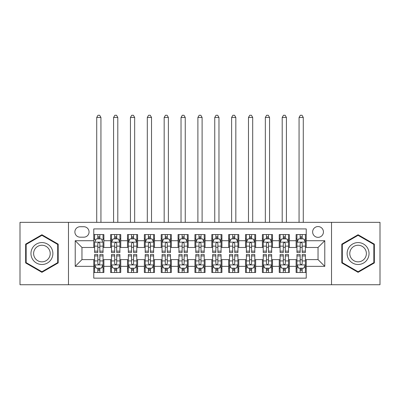<?xml version="1.0" encoding="UTF-8"?>
<svg xmlns="http://www.w3.org/2000/svg" width="400" height="400" viewBox="0 0 400 400"><rect width="100%" height="100%" fill="white"/><g stroke="black" fill="none" stroke-linecap="round" stroke-linejoin="round"><path stroke-width="0.6" d="M318.035 226.555A5.395 5.395 0 0 0 312.635 231.955A5.395 5.395 0 0 0 318.035 237.35A5.395 5.395 0 0 0 323.43 231.955A5.395 5.395 0 0 0 318.035 226.555M331.52 284.73L380 284.73L380 222.34L331.52 222.34L331.52 284.73L68.48 284.73L68.48 222.34L20 222.34L20 284.73L68.48 284.73M306.23 234.565L296.11 234.565L296.11 240.72L289.37 240.72L289.37 247.465L296.11 247.465L296.11 240.72M289.37 240.72L289.37 234.565L279.25 234.565L279.25 240.72L272.505 240.72L272.505 247.465L279.25 247.465L279.25 240.72M272.505 240.72L272.505 234.565L262.39 234.565L262.39 240.72L255.645 240.72L255.645 247.465L262.39 247.465L262.39 240.72M255.645 240.72L255.645 234.565L245.525 234.565L245.525 240.72L238.78 240.72L238.78 247.465L245.525 247.465L245.525 240.72M238.78 240.72L238.78 234.565L228.665 234.565L228.665 240.72L221.92 240.72L221.92 247.465L228.665 247.465L228.665 240.72M221.92 240.72L221.92 234.565L211.805 234.565L211.805 240.72L205.06 240.72L205.06 247.465L211.805 247.465L211.805 240.72M205.06 240.72L205.06 234.565L194.94 234.565L194.94 240.72L188.195 240.72L188.195 247.465L194.94 247.465L194.94 240.72M188.195 240.72L188.195 234.565L178.08 234.565L178.08 240.72L171.335 240.72L171.335 247.465L178.08 247.465L178.08 240.72M171.335 240.72L171.335 234.565L161.22 234.565L161.22 240.72L154.475 240.72L154.475 247.465L161.22 247.465L161.22 240.72M154.475 240.72L154.475 234.565L144.355 234.565L144.355 240.72L137.61 240.72L137.61 247.465L144.355 247.465L144.355 240.72M137.61 240.72L137.61 234.565L127.495 234.565L127.495 240.72L120.75 240.72L120.75 247.465L127.495 247.465L127.495 240.72M120.75 240.72L120.75 234.565L110.63 234.565L110.63 247.465L103.89 247.465L103.89 234.565L93.77 234.565M93.77 272.505L103.89 272.505L103.89 259.605L110.63 259.605L110.63 272.505L120.75 272.505L120.75 259.605L127.495 259.605L127.495 266.35L120.75 266.35M127.495 266.35L127.495 272.505L137.61 272.505L137.61 259.605L144.355 259.605L144.355 266.35L137.61 266.35M144.355 266.35L144.355 272.505L154.475 272.505L154.475 259.605L161.22 259.605L161.22 266.35L154.475 266.35M161.22 266.35L161.22 272.505L171.335 272.505L171.335 259.605L178.08 259.605L178.08 266.35L171.335 266.35M178.08 266.35L178.08 272.505L188.195 272.505L188.195 259.605L194.94 259.605L194.94 266.35L188.195 266.35M194.94 266.35L194.94 272.505L205.06 272.505L205.06 259.605L211.805 259.605L211.805 266.35L205.06 266.35M211.805 266.35L211.805 272.505L221.92 272.505L221.92 259.605L228.665 259.605L228.665 266.35L221.92 266.35M228.665 266.35L228.665 272.505L238.78 272.505L238.78 259.605L245.525 259.605L245.525 266.35L238.78 266.35M245.525 266.35L245.525 272.505L255.645 272.505L255.645 259.605L262.39 259.605L262.39 266.35L255.645 266.35M262.39 266.35L262.39 272.505L272.505 272.505L272.505 259.605L279.25 259.605L279.25 266.35L272.505 266.35M279.25 266.35L279.25 272.505L289.37 272.505L289.37 259.605L296.11 259.605L296.11 266.35L289.37 266.35M80.11 237.18L83.82 237.18A5.225 5.225 0 0 0 89.05 231.955A5.225 5.225 0 0 0 83.82 226.725L80.11 226.725A5.225 5.225 0 0 0 74.885 231.955A5.225 5.225 0 0 0 80.11 237.18M331.52 222.34L68.48 222.34M306.23 240.72L306.23 228.92L93.77 228.92L93.77 247.465L81.965 247.465L81.965 259.605L93.77 259.605L93.77 278.155L306.23 278.155L306.23 259.605L318.035 259.605L318.035 247.465L306.23 247.465L306.23 240.72L324.78 240.72L324.78 266.35L306.23 266.35M93.77 266.35L75.22 266.35L75.22 240.72L93.77 240.72M296.11 266.35L296.11 272.505L306.23 272.505M93.77 238.78L94.615 238.78M97.815 238.78L99.84 238.78M103.045 238.78L103.89 238.78M93.77 247.295L94.615 247.295M97.815 247.295L99.84 247.295M103.045 247.295L103.89 247.295M93.77 259.775L94.615 259.775M97.815 259.775L99.84 259.775M103.045 259.775L103.89 259.775M93.77 268.29L94.615 268.29M97.815 268.29L99.84 268.29M103.045 268.29L103.89 268.29M110.63 247.295L111.475 247.295M114.68 247.295L116.705 247.295M119.905 247.295L120.75 247.295M110.63 238.78L111.475 238.78M114.68 238.78L116.705 238.78M119.905 238.78L120.75 238.78M110.63 259.775L111.475 259.775M114.68 259.775L116.705 259.775M119.905 259.775L120.75 259.775M110.63 268.29L111.475 268.29M114.68 268.29L116.705 268.29M119.905 268.29L120.75 268.29M127.495 259.775L128.335 259.775M131.54 259.775L133.565 259.775M136.77 259.775L137.61 259.775M127.495 268.29L128.335 268.29M131.54 268.29L133.565 268.29M136.77 268.29L137.61 268.29M127.495 238.78L128.335 238.78M131.54 238.78L133.565 238.78M136.77 238.78L137.61 238.78M127.495 247.295L128.335 247.295M131.54 247.295L133.565 247.295M136.77 247.295L137.61 247.295M144.355 259.775L145.2 259.775M148.405 259.775L150.425 259.775M153.63 259.775L154.475 259.775M144.355 268.29L145.2 268.29M148.405 268.29L150.425 268.29M153.63 268.29L154.475 268.29M144.355 238.78L145.2 238.78M148.405 238.78L150.425 238.78M153.63 238.78L154.475 238.78M144.355 247.295L145.2 247.295M148.405 247.295L150.425 247.295M153.63 247.295L154.475 247.295M161.22 259.775L162.06 259.775M165.265 259.775L167.29 259.775M170.49 259.775L171.335 259.775M161.22 268.29L162.06 268.29M165.265 268.29L167.29 268.29M170.49 268.29L171.335 268.29M161.22 238.78L162.06 238.78M165.265 238.78L167.29 238.78M170.49 238.78L171.335 238.78M161.22 247.295L162.06 247.295M165.265 247.295L167.29 247.295M170.49 247.295L171.335 247.295M178.08 259.775L178.925 259.775M182.125 259.775L184.15 259.775M187.355 259.775L188.195 259.775M178.08 268.29L178.925 268.29M182.125 268.29L184.15 268.29M187.355 268.29L188.195 268.29M178.08 238.78L178.925 238.78M182.125 238.78L184.15 238.78M187.355 238.78L188.195 238.78M178.08 247.295L178.925 247.295M182.125 247.295L184.15 247.295M187.355 247.295L188.195 247.295M194.94 259.775L195.785 259.775M198.99 259.775L201.01 259.775M204.215 259.775L205.06 259.775M194.94 268.29L195.785 268.29M198.99 268.29L201.01 268.29M204.215 268.29L205.06 268.29M194.94 238.78L195.785 238.78M198.99 238.78L201.01 238.78M204.215 238.78L205.06 238.78M194.94 247.295L195.785 247.295M198.99 247.295L201.01 247.295M204.215 247.295L205.06 247.295M211.805 259.775L212.645 259.775M215.85 259.775L217.875 259.775M221.075 259.775L221.92 259.775M211.805 268.29L212.645 268.29M215.85 268.29L217.875 268.29M221.075 268.29L221.92 268.29M211.805 238.78L212.645 238.78M215.85 238.78L217.875 238.78M221.075 238.78L221.92 238.78M211.805 247.295L212.645 247.295M215.85 247.295L217.875 247.295M221.075 247.295L221.92 247.295M228.665 259.775L229.51 259.775M232.71 259.775L234.735 259.775M237.94 259.775L238.78 259.775M228.665 268.29L229.51 268.29M232.71 268.29L234.735 268.29M237.94 268.29L238.78 268.29M228.665 238.78L229.51 238.78M232.71 238.78L234.735 238.78M237.94 238.78L238.78 238.78M228.665 247.295L229.51 247.295M232.71 247.295L234.735 247.295M237.94 247.295L238.78 247.295M245.525 259.775L246.37 259.775M249.575 259.775L251.595 259.775M254.8 259.775L255.645 259.775M245.525 268.29L246.37 268.29M249.575 268.29L251.595 268.29M254.8 268.29L255.645 268.29M245.525 238.78L246.37 238.78M249.575 238.78L251.595 238.78M254.8 238.78L255.645 238.78M245.525 247.295L246.37 247.295M249.575 247.295L251.595 247.295M254.8 247.295L255.645 247.295M262.39 259.775L263.23 259.775M266.435 259.775L268.46 259.775M271.665 259.775L272.505 259.775M262.39 268.29L263.23 268.29M266.435 268.29L268.46 268.29M271.665 268.29L272.505 268.29M262.39 238.78L263.23 238.78M266.435 238.78L268.46 238.78M271.665 238.78L272.505 238.78M262.39 247.295L263.23 247.295M266.435 247.295L268.46 247.295M271.665 247.295L272.505 247.295M279.25 259.775L280.095 259.775M283.295 259.775L285.32 259.775M288.525 259.775L289.37 259.775M279.25 268.29L280.095 268.29M283.295 268.29L285.32 268.29M288.525 268.29L289.37 268.29M279.25 238.78L280.095 238.78M283.295 238.78L285.32 238.78M288.525 238.78L289.37 238.78M279.25 247.295L280.095 247.295M283.295 247.295L285.32 247.295M288.525 247.295L289.37 247.295M296.11 259.775L296.955 259.775M300.16 259.775L302.185 259.775M305.385 259.775L306.23 259.775M296.11 268.29L296.955 268.29M300.16 268.29L302.185 268.29M305.385 268.29L306.23 268.29M296.11 238.78L296.955 238.78M300.16 238.78L302.185 238.78M305.385 238.78L306.23 238.78M296.11 247.295L296.955 247.295M300.16 247.295L302.185 247.295M305.385 247.295L306.23 247.295M81.965 247.465L75.22 240.72M81.965 259.605L75.22 266.35M324.78 240.72L318.035 247.465M324.78 266.35L318.035 259.605M41.92 272.325L58.19 262.93L58.19 244.14L41.92 234.745L25.65 244.14L25.65 262.93L41.92 272.325M374.35 244.14L358.08 234.745L341.81 244.14L341.81 262.93L358.08 272.325L374.35 262.93L374.35 244.14M99.84 234.565L99.84 238.865L99.84 236.76L97.815 236.76M103.045 251.15L99.84 251.15L99.84 252.525L103.045 252.525L103.045 242.24L101.36 238.865L96.3 238.865L94.615 242.24L94.615 252.525L97.815 252.525L97.815 251.15L94.615 251.15M95.835 239.795L94.615 239.795L94.615 234.565M94.615 239.83L94.615 236.76M103.045 239.83L103.045 236.76M101.82 239.795L103.045 239.795L103.045 234.565M97.815 238.865L97.815 234.565M99.84 251.15L99.84 243.505C99.165 242.205 98.495 242.205 97.815 243.505L97.815 249.19M94.615 246.145L97.815 246.145L97.815 251.15M100.935 222.34L100.935 117.46L96.72 117.46L96.72 222.34M96.72 117.46L97.985 115.27L99.67 115.27L100.935 117.46M97.815 270.315L99.84 270.315M94.615 255.92L97.815 255.92L97.815 254.55L94.615 254.55L94.615 264.835L96.3 268.205L101.36 268.205L103.045 264.835L103.045 254.55L99.84 254.55L99.84 255.92L103.045 255.92M103.045 264.835L103.045 272.505M94.615 264.835L94.615 272.505M99.84 268.205L99.84 272.505M97.815 272.505L97.815 268.205M97.815 255.92L97.815 263.57C98.49 264.87 99.165 264.87 99.84 263.57L99.84 255.92M41.92 242.575A10.96 10.96 0 0 0 30.96 253.535A10.96 10.96 0 0 0 41.92 264.495A10.96 10.96 0 0 0 52.88 253.535A10.96 10.96 0 0 0 41.92 242.575M41.92 245.24A8.3 8.3 0 0 0 33.62 253.535A8.3 8.3 0 0 0 41.92 261.835A8.3 8.3 0 0 0 50.22 253.535A8.3 8.3 0 0 0 41.92 245.24M57.685 262.64L41.92 271.74L26.155 262.64L26.155 244.435L41.92 235.33L57.685 244.435L57.685 262.64M348.59 248.055A10.96 10.96 0 0 0 352.6 263.03A10.96 10.96 0 0 0 367.57 259.015A10.96 10.96 0 0 0 363.56 244.045A10.96 10.96 0 0 0 348.59 248.055M350.895 249.385A8.3 8.3 0 0 0 353.93 260.725A8.3 8.3 0 0 0 365.265 257.685A8.3 8.3 0 0 0 362.23 246.35A8.3 8.3 0 0 0 350.895 249.385M373.845 244.435L373.845 262.64L358.08 271.74L342.315 262.64L342.315 244.435L358.08 235.33L373.845 244.435M116.705 236.76L114.68 236.76M119.905 251.15L116.705 251.15L116.705 252.525L119.905 252.525L119.905 242.24L118.22 238.865L113.16 238.865L111.475 242.24L111.475 252.525L114.68 252.525L114.68 251.15L111.475 251.15M111.475 242.24L111.475 234.565M119.905 242.24L119.905 234.565M114.68 238.865L114.68 234.565M116.705 234.565L116.705 238.865M116.705 251.15L116.705 243.505C116.03 242.205 115.355 242.205 114.68 243.505L114.68 251.15M117.8 222.34L117.8 117.46L113.585 117.46L113.585 222.34M113.585 117.46L114.85 115.27L116.535 115.27L117.8 117.46M133.565 236.76L131.54 236.76M136.77 251.15L133.565 251.15L133.565 252.525L136.77 252.525L136.77 242.24L135.08 238.865L130.025 238.865L128.335 242.24L128.335 252.525L131.54 252.525L131.54 251.15L128.335 251.15M128.335 242.24L128.335 234.565M136.77 242.24L136.77 234.565M131.54 238.865L131.54 234.565M133.565 234.565L133.565 238.865M133.565 251.15L133.565 243.505C132.89 242.205 132.215 242.205 131.54 243.505L131.54 251.15M134.66 222.34L134.66 117.46L130.445 117.46L130.445 222.34M130.445 117.46L131.71 115.27L133.395 115.27L134.66 117.46M150.425 236.76L148.405 236.76M153.63 251.15L150.425 251.15L150.425 252.525L153.63 252.525L153.63 242.24L151.945 238.865L146.885 238.865L145.2 242.24L145.2 252.525L148.405 252.525L148.405 251.15L145.2 251.15M145.2 242.24L145.2 234.565M153.63 242.24L153.63 234.565M148.405 238.865L148.405 234.565M150.425 234.565L150.425 238.865M150.425 251.15L150.425 243.505C149.755 242.205 149.08 242.205 148.405 243.505L148.405 251.15M151.52 222.34L151.52 117.46L147.305 117.46L147.305 222.34M147.305 117.46L148.57 115.27L150.26 115.27L151.52 117.46M167.29 236.76L165.265 236.76M170.49 251.15L167.29 251.15L167.29 252.525L170.49 252.525L170.49 242.24L168.805 238.865L163.745 238.865L162.06 242.24L162.06 252.525L165.265 252.525L165.265 251.15L162.06 251.15M162.06 242.24L162.06 234.565M170.49 242.24L170.49 234.565M165.265 238.865L165.265 234.565M167.29 234.565L167.29 238.865M167.29 251.15L167.29 243.505C166.615 242.205 165.94 242.205 165.265 243.505L165.265 251.15M168.385 222.34L168.385 117.46L164.17 117.46L164.17 222.34M164.17 117.46L165.435 115.27L167.12 115.27L168.385 117.46M114.68 270.315L116.705 270.315M111.475 255.92L114.68 255.92L114.68 254.55L111.475 254.55L111.475 264.835L113.16 268.205L118.22 268.205L119.905 264.835L119.905 254.55L116.705 254.55L116.705 255.92L119.905 255.92M119.905 264.835L119.905 272.505M111.475 264.835L111.475 272.505M116.705 268.205L116.705 272.505M114.68 272.505L114.68 268.205M114.68 255.92L114.68 263.57C115.355 264.87 116.025 264.87 116.705 263.57L116.705 255.92M131.54 270.315L133.565 270.315M128.335 255.92L131.54 255.92L131.54 254.55L128.335 254.55L128.335 264.835L130.025 268.205L135.08 268.205L136.77 264.835L136.77 254.55L133.565 254.55L133.565 255.92L136.77 255.92M136.77 264.835L136.77 272.505M128.335 264.835L128.335 272.505M133.565 268.205L133.565 272.505M131.54 272.505L131.54 268.205M131.54 255.92L131.54 263.57C132.215 264.87 132.89 264.87 133.565 263.57L133.565 255.92M148.405 270.315L150.425 270.315M145.2 255.92L148.405 255.92L148.405 254.55L145.2 254.55L145.2 264.835L146.885 268.205L151.945 268.205L153.63 264.835L153.63 254.55L150.425 254.55L150.425 255.92L153.63 255.92M153.63 264.835L153.63 272.505M145.2 264.835L145.2 272.505M150.425 268.205L150.425 272.505M148.405 272.505L148.405 268.205M148.405 255.92L148.405 263.57C149.075 264.87 149.75 264.87 150.425 263.57L150.425 255.92M165.265 270.315L167.29 270.315M162.06 255.92L165.265 255.92L165.265 254.55L162.06 254.55L162.06 264.835L163.745 268.205L168.805 268.205L170.49 264.835L170.49 254.55L167.29 254.55L167.29 255.92L170.49 255.92M170.49 264.835L170.49 272.505M162.06 264.835L162.06 272.505M167.29 268.205L167.29 272.505M165.265 272.505L165.265 268.205M165.265 255.92L165.265 263.57C165.94 264.87 166.615 264.87 167.29 263.57L167.29 255.92M184.15 236.76L182.125 236.76M187.355 251.15L184.15 251.15L184.15 252.525L187.355 252.525L187.355 242.24L185.665 238.865L180.61 238.865L178.925 242.24L178.925 252.525L182.125 252.525L182.125 251.15L178.925 251.15M178.925 242.24L178.925 234.565M187.355 242.24L187.355 234.565M182.125 238.865L182.125 234.565M184.15 234.565L184.15 238.865M184.15 251.15L184.15 243.505C183.475 242.205 182.8 242.205 182.125 243.505L182.125 251.15M185.245 222.34L185.245 117.46L181.03 117.46L181.03 222.34M181.03 117.46L182.295 115.27L183.98 115.27L185.245 117.46M182.125 270.315L184.15 270.315M178.925 255.92L182.125 255.92L182.125 254.55L178.925 254.55L178.925 264.835L180.61 268.205L185.665 268.205L187.355 264.835L187.355 254.55L184.15 254.55L184.15 255.92L187.355 255.92M187.355 264.835L187.355 272.505M178.925 264.835L178.925 272.505M184.15 268.205L184.15 272.505M182.125 272.505L182.125 268.205M182.125 255.92L182.125 263.57C182.8 264.87 183.475 264.87 184.15 263.57L184.15 255.92M201.01 236.76L198.99 236.76M204.215 251.15L201.01 251.15L201.01 252.525L204.215 252.525L204.215 242.24L202.53 238.865L197.47 238.865L195.785 242.24L195.785 252.525L198.99 252.525L198.99 251.15L195.785 251.15M195.785 242.24L195.785 234.565M204.215 242.24L204.215 234.565M198.99 238.865L198.99 234.565M201.01 234.565L201.01 238.865M201.01 251.15L201.01 243.505C200.34 242.205 199.665 242.205 198.99 243.505L198.99 251.15M202.11 222.34L202.11 117.46L197.89 117.46L197.89 222.34M197.89 117.46L199.155 115.27L200.845 115.27L202.11 117.46M198.99 270.315L201.01 270.315M195.785 255.92L198.99 255.92L198.99 254.55L195.785 254.55L195.785 264.835L197.47 268.205L202.53 268.205L204.215 264.835L204.215 254.55L201.01 254.55L201.01 255.92L204.215 255.92M204.215 264.835L204.215 272.505M195.785 264.835L195.785 272.505M201.01 268.205L201.01 272.505M198.99 272.505L198.99 268.205M198.99 255.92L198.99 263.57C199.66 264.87 200.335 264.87 201.01 263.57L201.01 255.92M217.875 236.76L215.85 236.76M221.075 251.15L217.875 251.15L217.875 252.525L221.075 252.525L221.075 242.24L219.39 238.865L214.335 238.865L212.645 242.24L212.645 252.525L215.85 252.525L215.85 251.15L212.645 251.15M212.645 242.24L212.645 234.565M221.075 242.24L221.075 234.565M215.85 238.865L215.85 234.565M217.875 234.565L217.875 238.865M217.875 251.15L217.875 243.505C217.2 242.205 216.525 242.205 215.85 243.505L215.85 251.15M218.97 222.34L218.97 117.46L214.755 117.46L214.755 222.34M214.755 117.46L216.02 115.27L217.705 115.27L218.97 117.46M215.85 270.315L217.875 270.315M212.645 255.92L215.85 255.92L215.85 254.55L212.645 254.55L212.645 264.835L214.335 268.205L219.39 268.205L221.075 264.835L221.075 254.55L217.875 254.55L217.875 255.92L221.075 255.92M221.075 264.835L221.075 272.505M212.645 264.835L212.645 272.505M217.875 268.205L217.875 272.505M215.85 272.505L215.85 268.205M215.85 255.92L215.85 263.57C216.525 264.87 217.2 264.87 217.875 263.57L217.875 255.92M234.735 236.76L232.71 236.76M237.94 251.15L234.735 251.15L234.735 252.525L237.94 252.525L237.94 242.24L236.255 238.865L231.195 238.865L229.51 242.24L229.51 252.525L232.71 252.525L232.71 251.15L229.51 251.15M229.51 242.24L229.51 234.565M237.94 242.24L237.94 234.565M232.71 238.865L232.71 234.565M234.735 234.565L234.735 238.865M234.735 251.15L234.735 243.505C234.06 242.205 233.385 242.205 232.71 243.505L232.71 251.15M235.83 222.34L235.83 117.46L231.615 117.46L231.615 222.34M231.615 117.46L232.88 115.27L234.565 115.27L235.83 117.46M232.71 270.315L234.735 270.315M229.51 255.92L232.71 255.92L232.71 254.55L229.51 254.55L229.51 264.835L231.195 268.205L236.255 268.205L237.94 264.835L237.94 254.55L234.735 254.55L234.735 255.92L237.94 255.92M237.94 264.835L237.94 272.505M229.51 264.835L229.51 272.505M234.735 268.205L234.735 272.505M232.71 272.505L232.71 268.205M232.71 255.92L232.71 263.57C233.385 264.87 234.06 264.87 234.735 263.57L234.735 255.92M251.595 236.76L249.575 236.76M254.8 251.15L251.595 251.15L251.595 252.525L254.8 252.525L254.8 242.24L253.115 238.865L248.055 238.865L246.37 242.24L246.37 252.525L249.575 252.525L249.575 251.15L246.37 251.15M246.37 242.24L246.37 234.565M254.8 242.24L254.8 234.565M249.575 238.865L249.575 234.565M251.595 234.565L251.595 238.865M251.595 251.15L251.595 243.505C250.925 242.205 250.25 242.205 249.575 243.505L249.575 251.15M252.695 222.34L252.695 117.46L248.48 117.46L248.48 222.34M248.48 117.46L249.74 115.27L251.43 115.27L252.695 117.46M249.575 270.315L251.595 270.315M246.37 255.92L249.575 255.92L249.575 254.55L246.37 254.55L246.37 264.835L248.055 268.205L253.115 268.205L254.8 264.835L254.8 254.55L251.595 254.55L251.595 255.92L254.8 255.92M254.8 264.835L254.8 272.505M246.37 264.835L246.37 272.505M251.595 268.205L251.595 272.505M249.575 272.505L249.575 268.205M249.575 255.92L249.575 263.57C250.245 264.87 250.92 264.87 251.595 263.57L251.595 255.92M268.46 236.76L266.435 236.76M271.665 251.15L268.46 251.15L268.46 252.525L271.665 252.525L271.665 242.24L269.975 238.865L264.92 238.865L263.23 242.24L263.23 252.525L266.435 252.525L266.435 251.15L263.23 251.15M263.23 242.24L263.23 234.565M271.665 242.24L271.665 234.565M266.435 238.865L266.435 234.565M268.46 234.565L268.46 238.865M268.46 251.15L268.46 243.505C267.785 242.205 267.11 242.205 266.435 243.505L266.435 251.15M269.555 222.34L269.555 117.46L265.34 117.46L265.34 222.34M265.34 117.46L266.605 115.27L268.29 115.27L269.555 117.46M266.435 270.315L268.46 270.315M263.23 255.92L266.435 255.92L266.435 254.55L263.23 254.55L263.23 264.835L264.92 268.205L269.975 268.205L271.665 264.835L271.665 254.55L268.46 254.55L268.46 255.92L271.665 255.92M271.665 264.835L271.665 272.505M263.23 264.835L263.23 272.505M268.46 268.205L268.46 272.505M266.435 272.505L266.435 268.205M266.435 255.92L266.435 263.57C267.11 264.87 267.785 264.87 268.46 263.57L268.46 255.92M285.32 236.76L283.295 236.76M288.525 251.15L285.32 251.15L285.32 252.525L288.525 252.525L288.525 242.24L286.84 238.865L281.78 238.865L280.095 242.24L280.095 252.525L283.295 252.525L283.295 251.15L280.095 251.15M280.095 242.24L280.095 234.565M288.525 242.24L288.525 234.565M283.295 238.865L283.295 234.565M285.32 234.565L285.32 238.865M285.32 251.15L285.32 243.505C284.645 242.205 283.975 242.205 283.295 243.505L283.295 251.15M286.415 222.34L286.415 117.46L282.2 117.46L282.2 222.34M282.2 117.46L283.465 115.27L285.15 115.27L286.415 117.46M283.295 270.315L285.32 270.315M280.095 255.92L283.295 255.92L283.295 254.55L280.095 254.55L280.095 264.835L281.78 268.205L286.84 268.205L288.525 264.835L288.525 254.55L285.32 254.55L285.32 255.92L288.525 255.92M288.525 264.835L288.525 272.505M280.095 264.835L280.095 272.505M285.32 268.205L285.32 272.505M283.295 272.505L283.295 268.205M283.295 255.92L283.295 263.57C283.97 264.87 284.645 264.87 285.32 263.57L285.32 255.92M302.185 236.76L300.16 236.76M305.385 251.15L302.185 251.15L302.185 252.525L305.385 252.525L305.385 242.24L303.7 238.865L298.64 238.865L296.955 242.24L296.955 252.525L300.16 252.525L300.16 251.15L296.955 251.15M296.955 242.24L296.955 234.565M305.385 242.24L305.385 234.565M300.16 238.865L300.16 234.565M302.185 234.565L302.185 238.865M302.185 251.15L302.185 243.505C301.51 242.205 300.835 242.205 300.16 243.505L300.16 251.15M303.28 222.34L303.28 117.46L299.065 117.46L299.065 222.34M299.065 117.46L300.33 115.27L302.015 115.27L303.28 117.46M300.16 270.315L302.185 270.315M296.955 255.92L300.16 255.92L300.16 254.55L296.955 254.55L296.955 264.835L298.64 268.205L303.7 268.205L305.385 264.835L305.385 254.55L302.185 254.55L302.185 255.92L305.385 255.92M305.385 264.835L305.385 272.505M296.955 264.835L296.955 272.505M302.185 268.205L302.185 272.505M300.16 272.505L300.16 268.205M300.16 255.92L300.16 263.57C300.835 264.87 301.505 264.87 302.185 263.57L302.185 255.92M110.63 266.35L103.89 266.35M110.63 240.72L103.89 240.72M103 242.155L94.655 242.155M103.045 246.145L99.84 246.145M99.84 237.83L97.815 237.83M94.655 264.92L103 264.92M103.045 267.28L101.82 267.28M95.835 267.28L94.615 267.28M99.84 260.925L103.045 260.925M94.615 260.925L97.815 260.925M97.815 269.24L99.84 269.24M119.865 242.155L111.52 242.155M111.475 239.795L112.7 239.795M118.685 239.795L119.905 239.795M114.68 246.145L111.475 246.145M119.905 246.145L116.705 246.145M116.705 237.83L114.68 237.83M136.725 242.155L128.38 242.155M128.335 239.795L129.56 239.795M135.545 239.795L136.77 239.795M131.54 246.145L128.335 246.145M136.77 246.145L133.565 246.145M133.565 237.83L131.54 237.83M153.59 242.155L145.24 242.155M145.2 239.795L146.42 239.795M152.41 239.795L153.63 239.795M148.405 246.145L145.2 246.145M153.63 246.145L150.425 246.145M150.425 237.83L148.405 237.83M170.45 242.155L162.105 242.155M162.06 239.795L163.285 239.795M169.27 239.795L170.49 239.795M165.265 246.145L162.06 246.145M170.49 246.145L167.29 246.145M167.29 237.83L165.265 237.83M111.52 264.92L119.865 264.92M119.905 267.28L118.685 267.28M112.7 267.28L111.475 267.28M116.705 260.925L119.905 260.925M111.475 260.925L114.68 260.925M114.68 269.24L116.705 269.24M128.38 264.92L136.725 264.92M136.77 267.28L135.545 267.28M129.56 267.28L128.335 267.28M133.565 260.925L136.77 260.925M128.335 260.925L131.54 260.925M131.54 269.24L133.565 269.24M145.24 264.92L153.59 264.92M153.63 267.28L152.41 267.28M146.42 267.28L145.2 267.28M150.425 260.925L153.63 260.925M145.2 260.925L148.405 260.925M148.405 269.24L150.425 269.24M162.105 264.92L170.45 264.92M170.49 267.28L169.27 267.28M163.285 267.28L162.06 267.28M167.29 260.925L170.49 260.925M162.06 260.925L165.265 260.925M165.265 269.24L167.29 269.24M187.31 242.155L178.965 242.155M178.925 239.795L180.145 239.795M186.13 239.795L187.355 239.795M182.125 246.145L178.925 246.145M187.355 246.145L184.15 246.145M184.15 237.83L182.125 237.83M178.965 264.92L187.31 264.92M187.355 267.28L186.13 267.28M180.145 267.28L178.925 267.28M184.15 260.925L187.355 260.925M178.925 260.925L182.125 260.925M182.125 269.24L184.15 269.24M204.175 242.155L195.825 242.155M195.785 239.795L197.005 239.795M202.995 239.795L204.215 239.795M198.99 246.145L195.785 246.145M204.215 246.145L201.01 246.145M201.01 237.83L198.99 237.83M195.825 264.92L204.175 264.92M204.215 267.28L202.995 267.28M197.005 267.28L195.785 267.28M201.01 260.925L204.215 260.925M195.785 260.925L198.99 260.925M198.99 269.24L201.01 269.24M221.035 242.155L212.69 242.155M212.645 239.795L213.87 239.795M219.855 239.795L221.075 239.795M215.85 246.145L212.645 246.145M221.075 246.145L217.875 246.145M217.875 237.83L215.85 237.83M212.69 264.92L221.035 264.92M221.075 267.28L219.855 267.28M213.87 267.28L212.645 267.28M217.875 260.925L221.075 260.925M212.645 260.925L215.85 260.925M215.85 269.24L217.875 269.24M237.895 242.155L229.55 242.155M229.51 239.795L230.73 239.795M236.715 239.795L237.94 239.795M232.71 246.145L229.51 246.145M237.94 246.145L234.735 246.145M234.735 237.83L232.71 237.83M229.55 264.92L237.895 264.92M237.94 267.28L236.715 267.28M230.73 267.28L229.51 267.28M234.735 260.925L237.94 260.925M229.51 260.925L232.71 260.925M232.71 269.24L234.735 269.24M254.76 242.155L246.41 242.155M246.37 239.795L247.59 239.795M253.58 239.795L254.8 239.795M249.575 246.145L246.37 246.145M254.8 246.145L251.595 246.145M251.595 237.83L249.575 237.83M246.41 264.92L254.76 264.92M254.8 267.28L253.58 267.28M247.59 267.28L246.37 267.28M251.595 260.925L254.8 260.925M246.37 260.925L249.575 260.925M249.575 269.24L251.595 269.24M271.62 242.155L263.275 242.155M263.23 239.795L264.455 239.795M270.44 239.795L271.665 239.795M266.435 246.145L263.23 246.145M271.665 246.145L268.46 246.145M268.46 237.83L266.435 237.83M263.275 264.92L271.62 264.92M271.665 267.28L270.44 267.28M264.455 267.28L263.23 267.28M268.46 260.925L271.665 260.925M263.23 260.925L266.435 260.925M266.435 269.24L268.46 269.24M288.48 242.155L280.135 242.155M280.095 239.795L281.315 239.795M287.3 239.795L288.525 239.795M283.295 246.145L280.095 246.145M288.525 246.145L285.32 246.145M285.32 237.83L283.295 237.83M280.135 264.92L288.48 264.92M288.525 267.28L287.3 267.28M281.315 267.28L280.095 267.28M285.32 260.925L288.525 260.925M280.095 260.925L283.295 260.925M283.295 269.24L285.32 269.24M305.345 242.155L297 242.155M296.955 239.795L298.18 239.795M304.165 239.795L305.385 239.795M300.16 246.145L296.955 246.145M305.385 246.145L302.185 246.145M302.185 237.83L300.16 237.83M297 264.92L305.345 264.92M305.385 267.28L304.165 267.28M298.18 267.28L296.955 267.28M302.185 260.925L305.385 260.925M296.955 260.925L300.16 260.925M300.16 269.24L302.185 269.24"/></g></svg>
